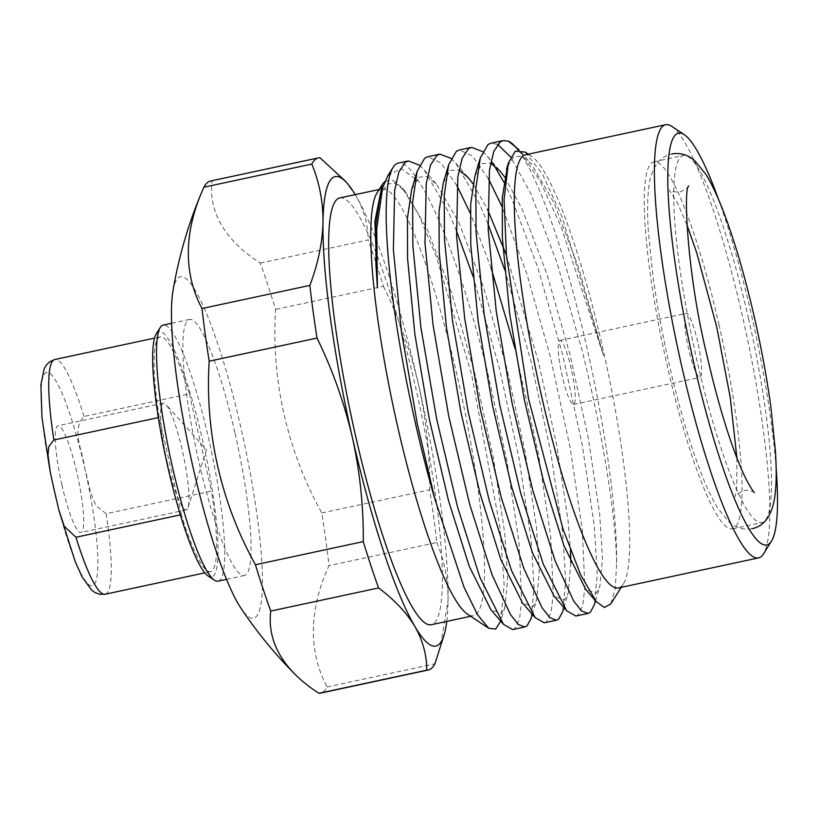 <?xml version="1.0" encoding="UTF-8"?>
<svg xmlns="http://www.w3.org/2000/svg" width="818" height="818" viewBox="0 0 818 818"><rect width="100%" height="100%" fill="white"/><g stroke="black" fill="none" stroke-linecap="round" stroke-linejoin="round"><path stroke-width="0.61" stroke-dasharray="4.09 3.07" d="M218.079 581.169A130.941 20.726 77.9 0 0 208.733 439.01A130.941 20.726 77.9 0 0 163.16 325.104M235.063 433.366A130.941 20.726 -102.1 0 1 244.418 575.524A130.941 20.726 -102.1 0 1 198.856 461.608A130.941 20.726 -102.1 0 1 189.5 319.46A130.941 20.726 -102.1 0 1 235.063 433.366M156.269 333.826A125.491 19.867 -102.1 0 1 202.711 440.728A125.491 19.867 -102.1 0 1 208.212 576.046M61.923 485.002A54.561 8.64 -102.1 0 1 58.027 425.769A54.561 8.64 -102.1 0 1 77.015 473.233A54.561 8.64 -102.1 0 1 80.91 532.467A54.561 8.64 -102.1 0 1 61.923 485.002M167.271 462.415A54.561 8.64 -102.1 0 1 163.375 403.182A54.561 8.64 -102.1 0 1 166.044 404.634A54.561 8.64 -102.1 0 1 182.363 450.646A54.561 8.64 -102.1 0 1 188.099 507.457A54.561 8.64 -102.1 0 1 186.259 509.87A54.561 8.64 -102.1 0 1 167.271 462.415M210.584 181.013A261.893 41.452 -102.1 0 1 212.077 180.86A368.908 157.475 -7.8 0 0 260.267 263.079A261.893 41.452 -102.1 0 1 275.574 309.409A368.908 363.192 52 0 0 321.822 512.958A261.893 41.452 -102.1 0 1 329.01 565.627A368.908 205.717 161.7 0 0 327.057 686.956A261.893 41.452 -102.1 0 1 323.366 691.731A261.893 41.452 -102.1 0 1 320.421 693.143M172.935 291.106A174.592 27.638 -102.1 0 1 178.385 277.721A174.592 27.638 -102.1 0 1 241.106 428.663A174.592 27.638 -102.1 0 1 255.533 617.253A174.592 27.638 -102.1 0 1 240.932 608.173M697.662 341.832A32.74 5.184 77.9 0 0 686.271 313.355A32.74 5.184 77.9 0 0 688.613 348.897A32.74 5.184 77.9 0 0 700.004 377.374A32.74 5.184 77.9 0 0 697.662 341.832M571.25 368.949A32.74 5.184 77.9 0 0 559.86 340.472A32.74 5.184 77.9 0 0 562.191 376.004A32.74 5.184 77.9 0 0 573.582 404.491A32.74 5.184 77.9 0 0 571.25 368.949M748.593 318.795A187.69 29.704 77.9 0 0 683.286 155.522A187.69 29.704 77.9 0 0 696.68 359.286A187.69 29.704 77.9 0 0 761.998 522.549A187.69 29.704 77.9 0 0 748.593 318.795M719.094 325.124A187.69 29.704 77.9 0 0 653.786 161.852A187.69 29.704 77.9 0 0 667.191 365.605A187.69 29.704 77.9 0 0 732.499 528.878A187.69 29.704 77.9 0 0 719.094 325.124M776.139 467.906A210.604 33.334 77.9 0 0 751.762 316.321A210.604 33.334 77.9 0 0 718.593 199.572M671.752 126.33A221.514 35.062 -102.1 0 1 742.734 317.404A221.514 35.062 -102.1 0 1 763.45 553.909M618.439 587.938A221.514 35.062 77.9 0 0 623.336 583.96A221.514 35.062 77.9 0 0 602.621 347.456A221.514 35.062 77.9 0 0 531.639 156.381A221.514 35.062 77.9 0 0 525.534 154.755M518.111 150.042A240.063 37.996 -102.1 0 1 587.273 349.296A240.063 37.996 -102.1 0 1 616.629 562.753L615.259 588.725L610.831 603.837M525.187 152.097L542.375 173.917L562.181 217.179L603.49 355.452L561.097 226.658L540.32 181.555L519.246 149.96M377.067 192.833A218.242 34.54 -102.1 0 1 381.894 188.917A218.242 34.54 -102.1 0 1 457.835 378.765A218.242 34.54 -102.1 0 1 473.428 615.688A218.242 34.54 -102.1 0 1 467.415 614.093M500.708 621.118L504.133 584.819L499.982 527.119L471.689 374.808L436.434 256.832L418.397 214.122L402.006 187.649L392.609 180.175L384.91 181.422M339.756 197.946A218.242 34.54 -102.1 0 1 415.697 387.804A218.242 34.54 -102.1 0 1 431.28 624.727M512.692 629.594L515.013 628.377L519.461 619.175L521.7 601.118L519.001 542.538L507.017 461.618L487.272 370.748C466.833 288.263 439.276 211.33 418.427 181.044A240.063 37.996 77.9 0 0 398.386 163.058M472.988 276.29L499.409 368.141L519.154 459.021L531.138 539.941L534.062 588.183L531.107 618.388M544.297 622.815L546.608 621.598L551.066 612.396L553.305 594.338L550.606 535.759L538.612 454.849L514.757 347.824M504.594 269.511L531.015 361.362L550.759 452.242L562.743 533.162L565.667 581.404L562.712 611.619M575.903 616.036L578.214 614.819L582.672 605.627L584.911 587.559L582.212 528.99L570.218 448.07L550.473 357.19L527.048 274.449L501.904 206.443M503.796 182.087L511.444 197.956L537.825 267.65L562.62 354.583L582.365 445.462L594.349 526.383L597.273 574.625L594.318 604.839M616.629 562.753C615.852 515.872 602.14 430.268 582.079 350.411L557.283 263.478L530.913 193.784L510.657 157.025M419.45 165.164L424.194 169.96L448.233 211.514L456.342 230.564M491.127 268.151L470.299 213.222M456.894 185.584L440.882 162.813L427.794 156.749M451.055 158.385L455.8 163.181L479.839 204.735L487.947 223.784M488.499 178.805L472.487 156.033L459.399 149.97M482.661 151.606L487.405 156.402L493.98 165.185M497.62 144.336L491.004 143.191M321.822 512.958L429.675 489.829A261.893 41.452 -102.1 0 1 436.853 542.498L329.01 565.627M260.267 263.079L368.12 239.95A261.893 41.452 -102.1 0 1 383.427 286.28L275.574 309.409M383.427 286.28C398.918 318.049 410.687 351.106 418.714 385.442C426.311 419.879 429.961 454.675 429.675 489.829M327.057 686.956L434.91 663.817M436.853 542.498C444.43 560.749 448.152 580.095 448.049 600.555L440.196 647.999M319.93 157.731L212.077 180.86M345.063 180.87L356.188 196.238C364.112 210.175 368.09 224.745 368.12 239.95M446.761 621.404A240.063 37.996 77.9 0 0 448.049 600.555A240.063 37.996 77.9 0 0 418.714 385.442A240.063 37.996 77.9 0 0 356.188 196.238A240.063 37.996 77.9 0 0 355.237 194.633M387.752 175.85L401.004 168.498L418.427 181.044M380.033 196.565L387.262 183.968L395.237 183.252L405.104 191.218L427.385 229.541L451.986 294.132L475.125 374.716L493.571 458.949L504.829 533.96L507.651 578.847L504.982 606.823L501.424 613.48L490.994 609.88M411.638 189.786L418.867 177.189L426.843 176.473L436.71 184.439L458.99 222.762L483.591 287.353L506.731 367.936L525.176 452.17L536.434 527.181L539.256 572.068L536.588 600.054L533.019 606.711L522.6 603.101M443.244 183.007L450.473 170.41L458.97 169.919M473.039 183.784L487.559 209.48M506.414 255.175L538.336 361.157L556.782 445.401L568.04 520.401L570.422 549.993M570.841 562.784L568.193 593.275L564.625 599.931L554.205 596.322M474.849 176.228L482.078 163.631L490.575 163.14M504.645 177.005L522.201 209.203L546.802 273.795L569.941 354.378L588.387 438.622L599.645 513.622L602.467 558.51L599.798 586.496L596.23 593.152L585.8 589.543M507.477 166.381L513.684 156.851L521.659 156.146L531.526 164.111L553.806 202.424L578.408 267.016L603.49 355.452M181.31 514.665L159.224 417.415A120.031 18.998 -102.1 0 1 160.185 336.904A120.031 18.998 -102.1 0 1 189.398 393.877L84.049 416.464C71.054 429.583 82.679 451.229 84.561 467.354L90.992 493.428L95.982 505.8L106.146 513.714L211.494 491.117A120.031 18.998 -102.1 0 1 210.523 571.629A120.031 18.998 -102.1 0 1 181.31 514.665L180.359 514.87M158.324 417.609L159.224 417.415M189.398 393.877L211.494 491.117M84.561 467.354A109.121 17.27 -102.1 0 1 93.579 585.228A109.121 17.27 -102.1 0 1 54.377 490.892A109.121 17.27 -102.1 0 1 45.368 373.018A109.121 17.27 -102.1 0 1 84.561 467.354M84.049 416.464A120.031 18.998 77.9 0 0 54.837 359.501M105.174 594.226A120.031 18.998 77.9 0 0 106.146 513.714M226.545 579.359L244.418 575.524M163.375 403.182L58.027 425.769M188.099 507.457L206.473 449.736L166.044 404.634M559.86 340.472L686.271 313.355M653.786 161.852L683.286 155.522M623.336 583.96L621.21 587.344M473.428 615.688L470.698 616.271M381.894 188.917L379.174 189.5M531.639 156.381L528.305 154.162M732.499 528.878L761.998 522.549M573.582 404.491L700.004 377.374M424.194 169.96L436.71 184.439M532.313 614.349L536.588 600.054M455.8 163.181L468.315 177.67M563.919 607.57L568.193 593.275M487.405 156.402L499.921 170.89M595.524 600.79L599.798 586.496M520.841 151.749L531.526 164.111M405.104 191.218L402.006 187.639M504.982 606.823L500.953 620.32M186.259 509.87L80.91 532.467M49.97 470.667L50.195 471.863M59.223 511.352L58.896 510.125M210.523 571.629L204.858 572.845M160.185 336.904L154.52 338.12M171.627 323.284L189.5 319.46M752.069 528.704C743.623 530.207 735.924 527.947 728.971 521.915L718.02 508.499C711.691 498.295 705.32 484.593 698.92 467.385C688.153 438.366 678.224 403.98 669.144 364.214C662.151 333.345 656.721 303.642 652.846 275.134L648.377 231.617C647.171 213.478 647.345 198.488 648.899 186.647C649.656 177.976 652.519 170.083 657.488 162.976C660.913 158.518 665.647 155.522 671.711 153.988M686.885 224.725L677.764 203.702L669.318 190.083C669.605 191.392 673.112 192.025 679.86 191.974C686.026 189.255 688.971 187.24 688.695 185.921M736.906 457.968L736.691 488.305L735.085 496.761C734.809 495.452 737.754 493.428 743.93 490.718C746.834 489.246 754.308 491.833 754.472 492.61"/><path stroke-width="1.23" d="M171.627 323.284L163.16 325.104A130.941 20.726 77.9 0 0 160.267 327.456A130.941 20.726 77.9 0 0 172.516 467.262A130.941 20.726 77.9 0 0 214.48 580.207A130.941 20.726 77.9 0 0 218.079 581.169L226.545 579.359M214.48 580.207L208.212 576.046A125.491 19.867 -102.1 0 1 168.007 467.804A125.491 19.867 -102.1 0 1 156.269 333.826L160.267 327.456M203.948 187.199A368.908 205.717 -18.3 0 0 201.248 193.334A440.145 440.145 0 0 0 172.935 291.106A174.592 27.638 -102.1 0 0 189.94 453.284A174.592 27.638 -102.1 0 0 240.932 608.173A440.145 440.145 0 0 0 295.042 674.298A368.908 157.475 172.2 0 1 270.738 611.077L378.591 587.938A261.893 41.452 -102.1 0 1 363.284 541.608L255.431 564.747A368.908 363.192 -128 0 1 209.183 361.198L317.036 338.069A261.893 41.452 -102.1 0 1 309.858 285.4C318.069 263.764 322.445 242.67 322.998 222.128C323.1 201.678 319.368 182.322 311.801 164.07L203.948 187.199A261.893 41.452 -102.1 0 1 207.649 182.424A261.893 41.452 -102.1 0 1 210.584 181.013L318.437 157.884A261.893 41.452 -102.1 0 1 319.93 157.731L345.063 180.87M718.593 199.572A210.604 33.334 77.9 0 0 684.267 134.663A210.604 33.334 77.9 0 0 693.521 361.75A210.604 33.334 77.9 0 0 771.456 541.179A210.604 33.334 77.9 0 0 776.139 467.906M771.456 541.179L763.45 553.909A221.514 35.062 -102.1 0 1 758.552 557.886A221.514 35.062 -102.1 0 1 681.476 365.186A221.514 35.062 -102.1 0 1 665.647 124.704A221.514 35.062 -102.1 0 1 671.752 126.33L684.267 134.663M665.647 124.704L525.534 154.755A221.514 35.062 77.9 0 0 541.363 395.237A221.514 35.062 77.9 0 0 618.439 587.938L758.552 557.886M621.21 587.344L610.831 603.837L604.502 607.488L596.291 601.69L580.76 575.023L563.05 529.226L528.571 398.887L506.424 255.318L504.072 199.51L508.367 163.048L515.34 151.136L525.187 152.097L528.305 154.162M519.246 149.96L508.397 141.125A240.063 37.996 -102.1 0 1 510.34 142.22L510.984 142.639M510.616 142.404A240.063 37.996 -102.1 0 1 518.111 150.042M488.663 628.224L467.415 614.093A218.242 34.54 -102.1 0 1 397.476 425.841A218.242 34.54 -102.1 0 1 377.067 192.833L382.272 184.551L374.92 221.105L377.415 287.783L376.72 228.856L382.609 187.925L387.752 175.85L393.08 167.363A240.063 37.996 77.9 0 0 415.534 423.673A240.063 37.996 77.9 0 0 434.869 499.154L463.949 586.987L477.303 614.369L488.663 628.224L495.636 629.073L500.708 621.118M470.698 616.271L431.28 624.727A218.242 34.54 -102.1 0 1 355.339 434.879A218.242 34.54 -102.1 0 1 339.756 197.946L379.174 189.5M439.951 154.142L427.804 156.749L424.746 158.119L417.108 171.443L412.65 201.893L412.855 245.645L420.881 327.415L436.679 419.143L457.528 506.925L479.951 577.467L503.51 624.369L512.692 629.594L524.829 626.987L518.408 624.543L510.555 614.686L492.099 574.86L469.665 504.317L448.816 416.536L433.029 324.807L424.992 243.048L426.239 183.621L430.513 165.124L436.884 155.522L439.941 154.142L451.055 158.385M532.313 614.349L531.107 618.388L527.15 625.77L524.829 626.987M471.557 147.363L459.409 149.97L456.342 151.34L448.714 164.663L444.256 195.113L444.46 238.866L452.487 320.636L468.285 412.364L489.133 500.146L511.557 570.688L535.115 617.59L544.297 622.815L556.434 620.208L550.003 617.764L542.16 607.917L523.694 568.081L501.27 497.538L480.422 409.757L464.634 318.028L456.597 236.269L457.845 176.841L462.119 158.344L468.489 148.743L471.546 147.363L482.661 151.606M563.919 607.57L562.712 611.619L558.755 618.991L556.434 620.208M595.524 600.79L594.318 604.839L590.361 612.212L588.04 613.428L581.608 610.985L573.766 601.138L555.299 561.301L532.876 490.759L512.027 402.977L496.24 311.259L488.203 229.49L489.45 170.062L493.724 151.565L500.095 141.964L503.152 140.584L491.015 143.191L487.947 144.561L480.319 157.894L475.861 188.334L476.066 232.087L484.092 313.856L499.89 405.585L520.739 493.366L543.162 563.909L566.721 610.811L575.903 616.036M434.869 499.154L417.211 423.315L401.423 331.587L393.386 249.817L394.634 190.4L398.908 171.903L405.278 162.291L408.335 160.921L398.386 163.058A240.063 37.996 77.9 0 0 393.08 167.363M408.335 160.921L419.45 165.164M456.342 230.564L472.988 276.29M514.757 347.824L491.127 268.151M470.299 213.222L456.894 185.584M487.947 223.784L504.594 269.511M501.904 206.443L488.499 178.805M493.98 165.185L503.796 182.087M510.657 157.025L497.62 144.336M503.152 140.584L508.397 141.125M426.781 670.167C426.751 654.952 422.773 640.382 414.849 626.445A240.063 37.996 77.9 0 0 444.194 634.625L434.91 663.817A261.893 41.452 -102.1 0 1 428.274 670.014A261.893 41.452 -102.1 0 1 426.781 670.167L318.928 693.296A368.908 157.475 172.2 0 1 295.042 674.298M363.284 541.608C363.57 506.465 359.92 471.669 352.323 437.231A240.063 37.996 77.9 0 0 414.849 626.445C406.495 612.6 394.399 599.768 378.591 587.938M355.237 194.633A240.063 37.996 77.9 0 0 347.476 183.631A240.063 37.996 77.9 0 0 322.998 222.128A240.063 37.996 77.9 0 0 352.323 437.231C344.296 402.885 332.527 369.838 317.036 338.069M201.248 193.334A368.908 205.717 -18.3 0 0 202.005 308.529L309.858 285.4M444.194 634.625A240.063 37.996 77.9 0 0 446.761 621.404M311.801 164.07A261.893 41.452 -102.1 0 1 318.437 157.884M209.183 361.198A261.893 41.452 -102.1 0 1 202.005 308.529M270.738 611.077A261.893 41.452 -102.1 0 1 255.431 564.747M428.274 670.014L320.421 693.143A261.893 41.452 -102.1 0 1 318.928 693.296M384.91 181.422L382.272 184.551M377.415 287.783L375.953 265.185L375.851 224.786L380.033 196.565L382.609 187.925M503.51 624.369L490.994 609.88L469.205 566.22L448.55 500.769L429.358 419.348L414.859 334.255L407.558 258.406L407.456 218.007L411.638 189.786L417.108 171.443M535.115 617.59L522.6 603.101L500.8 559.44L480.156 494L460.963 412.569L446.464 327.476L439.164 251.627L439.061 211.228L443.244 183.007L448.714 164.663M458.97 169.919L468.315 177.67L473.039 183.784M487.559 209.48L506.414 255.175M570.422 549.993L570.841 562.784M566.721 610.811L554.205 596.322L532.406 552.661L511.761 487.221L492.569 405.789L478.07 320.707L470.759 244.848L470.667 204.449L474.849 176.228L480.319 157.894M490.575 163.14L499.921 170.89L504.645 177.005M596.291 601.69L585.8 589.543L564.011 545.882L543.367 480.442L524.174 399.01L509.675 313.928L502.364 238.069L502.272 197.67L507.477 166.381M180.359 514.87L75.962 537.252L64.244 526.26L58.896 510.125L54.377 490.892L50.195 471.863L48.006 454.992L48.814 446.495L53.865 440.002L158.324 417.609M154.52 338.12L54.837 359.501A120.031 18.998 77.9 0 0 53.865 440.002M75.962 537.252A120.031 18.998 77.9 0 0 105.174 594.226L99.581 594.257L95.072 592.59L91.606 590.115L82.076 576.833L75.225 561.741L59.223 511.352M575.892 616.036L588.04 613.428M347.476 183.631L345.084 180.86M506.454 169.449L508.367 163.048M54.837 359.501L49.714 361.76L46.289 365.135L44.141 368.816L40.9 384.828L41.963 417.405L49.97 470.667M204.858 572.845L105.174 594.226M736.906 457.968L730.259 397.64L716.762 327.077L696.65 252.537L686.885 224.725M752.069 528.704C764.523 526.066 772.12 515.268 774.85 496.311C776.446 484.399 776.63 469.297 775.403 450.984L770.924 407.425C767.049 378.949 761.63 349.296 754.646 318.468C745.556 278.713 735.627 244.316 724.86 215.298C718.47 198.099 712.1 184.398 705.76 174.193L694.809 160.768C687.856 154.735 680.157 152.475 671.711 153.988M754.472 492.61C753.664 492.344 751.057 488.234 746.67 480.258C740.883 468.949 734.605 452.967 727.836 432.323C720.372 409.297 713.429 383.734 707.028 355.615C687.386 276.464 683.173 188.58 688.695 185.921L688.674 185.983"/></g></svg>
